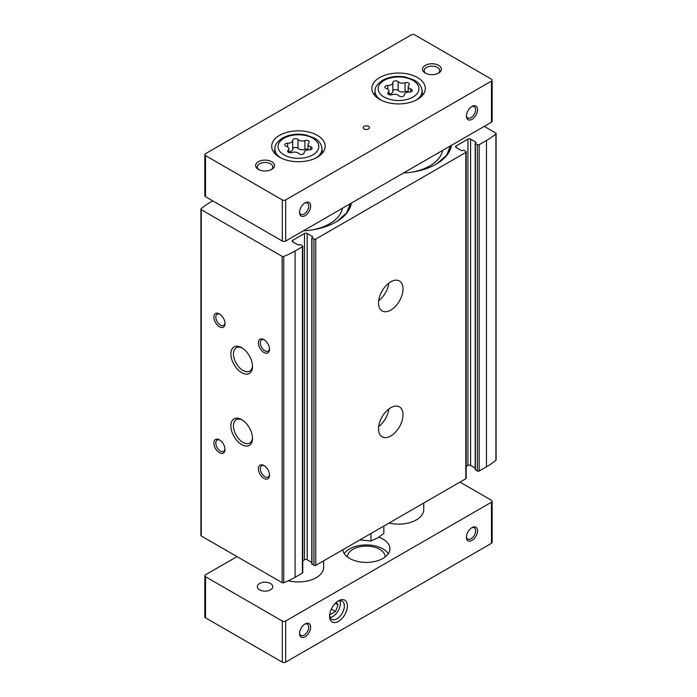 <?xml version="1.0" encoding="UTF-8"?>
<svg xmlns="http://www.w3.org/2000/svg" width="697" height="697" viewBox="0 0 697 697"><rect width="100%" height="100%" fill="white"/><g stroke="black" fill="none" stroke-linecap="round" stroke-linejoin="round"><path stroke-width="1.05" d="M475.371 469.36L477.375 471.033A1.255 0.723 0 0 0 479.161 471.033L486.454 466.816A79.458 45.871 0 0 0 495.889 460.255A1.255 0.723 0 0 0 496.107 459.846L496.107 133.536A1.255 0.723 0 0 0 495.733 133.022L484.232 126.384M475.188 468.096L470.588 465.448A1.891 1.089 0 0 0 467.922 465.448L466.18 466.45M311.96 563.707L313.964 565.38A1.255 0.723 0 0 0 315.75 565.38L465.805 478.743A1.255 0.723 0 0 0 466.18 478.229L466.18 151.92A1.255 0.723 0 0 0 465.805 151.406L463.801 150.247L462.581 150.447A0.941 0.549 0 0 1 461.248 150.447L456.126 147.485L456.126 145.943A1.891 1.089 0 0 0 455.577 146.719A1.891 1.089 0 0 0 456.126 147.485M311.777 562.444L307.177 559.787A1.891 1.089 0 0 0 304.511 559.787L302.768 560.797M212.768 200.893L210.546 202.174A79.458 45.871 0 0 0 201.111 208.743A1.255 0.723 0 0 0 200.893 209.152L200.893 535.453A1.255 0.723 0 0 0 201.267 535.967L282.128 582.657A1.255 0.723 0 0 0 283.723 582.744A79.458 45.871 0 0 0 295.101 577.299L302.393 573.082A1.255 0.723 0 0 0 302.768 572.568L302.768 246.268A1.255 0.723 0 0 0 302.393 245.753L300.39 244.595L299.17 244.786A0.941 0.549 0 0 1 297.837 244.786L292.714 241.833L292.714 240.291A1.891 1.089 0 0 0 292.165 241.066A1.891 1.089 0 0 0 292.714 241.833M351.393 203.08A53.181 30.703 180 0 1 336.041 221.96A53.181 30.703 180 0 1 303.334 230.82M451.517 145.264A53.181 30.703 180 0 1 436.165 164.152A53.181 30.703 180 0 1 403.458 173.013M200.893 209.152A1.255 0.723 0 0 0 201.267 209.666L282.128 256.348A1.255 0.723 0 0 0 283.723 256.435A79.458 45.871 0 0 0 295.101 250.99L302.393 246.782A1.255 0.723 0 0 0 302.768 246.268M311.777 563.96L311.777 237.66L312.3 237.207A0.941 0.549 0 0 0 312.3 236.44L307.177 233.486A1.891 1.089 0 0 0 304.511 233.486L292.714 240.291M311.777 237.66L313.964 239.071A1.255 0.723 0 0 0 315.75 239.071L465.805 152.434A1.255 0.723 0 0 0 466.18 151.92M475.188 469.621L475.188 143.312L475.711 142.868A0.941 0.549 0 0 0 475.711 142.092L470.588 139.139A1.891 1.089 0 0 0 467.922 139.139L456.126 145.943M475.188 143.312L477.375 144.723A1.255 0.723 0 0 0 479.161 144.723L486.454 140.515A79.458 45.871 0 0 0 495.889 133.946A1.255 0.723 0 0 0 496.107 133.536M390.773 435.982A17.303 9.993 120 0 0 402.082 420.735A17.303 9.993 120 0 0 399.433 406.865A17.303 9.993 120 0 0 382.122 416.858A17.303 9.993 120 0 0 382.122 436.845A17.303 9.993 120 0 0 390.773 435.982M390.773 310.087A17.303 9.993 120 0 0 402.082 294.84A17.303 9.993 120 0 0 399.433 280.969A17.303 9.993 120 0 0 382.122 290.963A17.303 9.993 120 0 0 382.122 310.949A17.303 9.993 120 0 0 390.773 310.087M241.693 444.625A15.308 8.834 -120 0 0 252.514 438.378A15.308 8.834 -120 0 0 241.693 419.638A15.308 8.834 -120 0 0 230.873 425.884A15.308 8.834 -120 0 0 241.693 444.625M241.693 372.686A15.308 8.834 -120 0 0 252.514 366.439A15.308 8.834 -120 0 0 241.693 347.69A15.308 8.834 -120 0 0 230.873 353.937A15.308 8.834 -120 0 0 241.693 372.686M219.442 452.684A7.867 4.539 -120 0 0 225.009 449.478A7.867 4.539 -120 0 0 219.442 439.842A7.867 4.539 -120 0 0 213.883 443.048A7.867 4.539 -120 0 0 219.442 452.684M219.442 326.788A7.867 4.539 -120 0 0 225.009 323.574A7.867 4.539 -120 0 0 219.442 313.938A7.867 4.539 -120 0 0 213.883 317.152A7.867 4.539 -120 0 0 219.442 326.788M263.945 478.377A7.867 4.539 -120 0 0 269.512 475.171A7.867 4.539 -120 0 0 263.945 465.535A7.867 4.539 -120 0 0 258.387 468.741A7.867 4.539 -120 0 0 263.945 478.377M263.945 352.482A7.867 4.539 -120 0 0 269.512 349.267A7.867 4.539 -120 0 0 263.945 339.631A7.867 4.539 -120 0 0 258.387 342.846A7.867 4.539 -120 0 0 263.945 352.482M381.494 292.104A10.856 6.264 120 0 0 382.801 289.847M378.689 300.703A17.303 9.993 120 0 0 388.839 283.121M381.494 418A10.856 6.264 120 0 0 382.801 415.743M378.689 426.599A17.303 9.993 120 0 0 388.839 409.017M264.451 339.953A6.508 3.755 -120 0 0 261.654 339.866A6.508 3.755 -120 0 0 260.661 345.085A6.508 3.755 -120 0 0 264.912 350.809A6.508 3.755 -120 0 0 268.162 351.131A6.508 3.755 -120 0 0 269.486 348.674M264.451 465.849A6.508 3.755 -120 0 0 261.654 465.77A6.508 3.755 -120 0 0 260.661 470.98A6.508 3.755 -120 0 0 264.912 476.713A6.508 3.755 -120 0 0 268.162 477.036A6.508 3.755 -120 0 0 269.486 474.57M219.947 314.26A6.508 3.755 -120 0 0 217.159 314.173A6.508 3.755 -120 0 0 216.157 319.392A6.508 3.755 -120 0 0 220.409 325.116A6.508 3.755 -120 0 0 223.659 325.438A6.508 3.755 -120 0 0 224.983 322.981M219.947 440.155A6.508 3.755 -120 0 0 217.159 440.077A6.508 3.755 -120 0 0 216.157 445.287A6.508 3.755 -120 0 0 220.409 451.02A6.508 3.755 -120 0 0 223.659 451.342A6.508 3.755 -120 0 0 224.983 448.877M242.364 348.099A13.478 7.78 -120 0 0 236.248 347.768A13.478 7.78 -120 0 0 234.183 358.572A13.478 7.78 -120 0 0 242.992 370.447A13.478 7.78 -120 0 0 249.726 371.118A13.478 7.78 -120 0 0 252.497 365.655M242.364 420.038A13.478 7.78 -120 0 0 236.248 419.716A13.478 7.78 -120 0 0 234.183 430.511A13.478 7.78 -120 0 0 242.992 442.386A13.478 7.78 -120 0 0 249.726 443.057A13.478 7.78 -120 0 0 252.497 437.594M451.159 145.473A52.806 30.485 180 0 1 437.141 163.568A52.806 30.485 180 0 1 436.034 164.231M442.543 150.447A44.216 25.528 180 0 1 412.197 172.115M351.027 203.289A52.806 30.485 180 0 1 337.008 221.376A52.806 30.485 180 0 1 335.91 222.038M342.419 208.255A44.216 25.528 180 0 1 312.064 229.923M259.589 583.52A7.737 4.47 180 0 1 268.023 582.553A7.737 4.47 180 0 1 272.797 586.674A7.737 4.47 180 0 1 265.06 591.143A7.737 4.47 180 0 1 257.324 586.674A7.737 4.47 180 0 1 259.589 583.52M298.002 139.496A4.931 2.849 0 0 0 304.92 140.567A2.814 1.629 0 0 1 307.778 140.533A2.814 1.629 0 0 1 309.215 141.953A2.814 1.629 0 0 1 308.797 142.807A4.931 2.849 0 0 0 308.065 144.296A4.931 2.849 0 0 0 310.653 146.806A2.814 1.629 0 0 1 312.134 148.234A2.814 1.629 0 0 1 309.233 149.855A4.931 2.849 0 0 0 304.162 152.704A4.931 2.849 0 0 0 304.162 152.782A2.814 1.629 0 0 1 304.171 152.835A2.814 1.629 0 0 1 302.036 154.412A2.814 1.629 0 0 1 298.874 153.601A4.931 2.849 0 0 0 291.947 152.53A2.814 1.629 0 0 1 289.098 152.565A2.814 1.629 0 0 1 287.652 151.153A2.814 1.629 0 0 1 288.07 150.299A4.931 2.849 0 0 0 288.802 148.801A4.931 2.849 0 0 0 286.214 146.3A2.814 1.629 0 0 1 284.733 144.863A2.814 1.629 0 0 1 287.634 143.242A4.931 2.849 0 0 0 292.705 140.393A4.931 2.849 0 0 0 292.705 140.315A2.814 1.629 0 0 1 292.705 140.271A2.814 1.629 0 0 1 294.831 138.694A2.814 1.629 0 0 1 298.002 139.496L298.002 148.313A2.814 1.629 0 0 0 294.892 147.494A2.814 1.629 0 0 0 292.705 149.001M398.126 81.688A4.931 2.849 0 0 0 405.053 82.76A2.814 1.629 0 0 1 407.902 82.725A2.814 1.629 0 0 1 409.348 84.145A2.814 1.629 0 0 1 408.93 84.999A4.931 2.849 0 0 0 408.198 86.489A4.931 2.849 0 0 0 410.786 88.989A2.814 1.629 0 0 1 412.267 90.427A2.814 1.629 0 0 1 409.366 92.048A4.931 2.849 0 0 0 404.295 94.897A4.931 2.849 0 0 0 404.295 94.975A2.814 1.629 0 0 1 404.295 95.027A2.814 1.629 0 0 1 402.169 96.604A2.814 1.629 0 0 1 398.998 95.794A4.931 2.849 0 0 0 392.08 94.722A2.814 1.629 0 0 1 389.222 94.757A2.814 1.629 0 0 1 387.785 93.337A2.814 1.629 0 0 1 388.203 92.483A4.931 2.849 0 0 0 388.935 90.993A4.931 2.849 0 0 0 386.347 88.493A2.814 1.629 0 0 1 384.866 87.055A2.814 1.629 0 0 1 387.767 85.435A4.931 2.849 0 0 0 392.838 82.586A4.931 2.849 0 0 0 392.838 82.507A2.814 1.629 0 0 1 392.829 82.455A2.814 1.629 0 0 1 394.964 80.878A2.814 1.629 0 0 1 398.126 81.688L398.126 90.497A2.814 1.629 0 0 0 395.025 89.686A2.814 1.629 0 0 0 392.838 91.194M299.571 211.853A6.508 3.755 120 0 0 300.895 214.319A6.508 3.755 120 0 0 304.145 213.996A6.508 3.755 120 0 0 308.396 208.264A6.508 3.755 120 0 0 307.403 203.054A6.508 3.755 120 0 0 304.606 203.132M466.45 115.51A6.508 3.755 120 0 0 467.774 117.967A6.508 3.755 120 0 0 471.033 117.645A6.508 3.755 120 0 0 475.276 111.912A6.508 3.755 120 0 0 474.282 106.702A6.508 3.755 120 0 0 471.486 106.789M411.361 34.85L205.537 153.68A2.361 1.359 0 0 0 204.848 154.647A2.361 1.359 0 0 0 205.537 155.605L282.302 199.926A2.361 1.359 0 0 0 285.639 199.926L491.463 81.096A2.361 1.359 0 0 0 492.152 80.138A2.361 1.359 0 0 0 491.463 79.17L414.698 34.85A2.361 1.359 0 0 0 411.361 34.85M204.848 154.647L204.848 195.752A2.361 1.359 0 0 0 205.537 196.72L282.302 241.04A2.361 1.359 0 0 0 285.639 241.04L491.463 122.21A2.361 1.359 0 0 0 492.152 121.243L492.152 80.138M305.112 215.661A7.867 4.539 120 0 0 310.67 206.033A7.867 4.539 120 0 0 305.112 202.818A7.867 4.539 120 0 0 299.544 212.454A7.867 4.539 120 0 0 305.112 215.661M471.991 119.318A7.867 4.539 120 0 0 477.558 109.682A7.867 4.539 120 0 0 471.991 106.467A7.867 4.539 120 0 0 466.432 116.103A7.867 4.539 120 0 0 471.991 119.318M279.523 135.375A26.747 15.439 180 0 1 308.675 132.029A26.747 15.439 180 0 1 325.185 146.292A26.747 15.439 180 0 1 298.438 161.739A26.747 15.439 180 0 1 271.691 146.292A26.747 15.439 180 0 1 279.523 135.375M379.647 77.567A26.747 15.439 180 0 1 408.799 74.213A26.747 15.439 180 0 1 425.309 88.484A26.747 15.439 180 0 1 398.562 103.923A26.747 15.439 180 0 1 371.815 88.484A26.747 15.439 180 0 1 379.647 77.567M364.078 126.384A3.145 1.821 180 0 1 367.502 125.991A3.145 1.821 180 0 1 369.445 127.664A3.145 1.821 180 0 1 366.3 129.485A3.145 1.821 180 0 1 363.154 127.664A3.145 1.821 180 0 1 364.078 126.384M258.387 161.713A9.444 5.454 180 0 1 271.734 161.713A9.444 5.454 180 0 1 271.734 169.415A9.444 5.454 180 0 1 258.387 169.415A9.444 5.454 180 0 1 258.387 161.713M425.266 65.361A9.444 5.454 180 0 1 438.613 65.361A9.444 5.454 180 0 1 438.613 73.072A9.444 5.454 180 0 1 425.266 73.072A9.444 5.454 180 0 1 425.266 65.361M423.741 503.025L423.741 509.594A25.17 14.532 180 0 1 389.048 523.055M323.608 560.841L323.608 567.41A25.17 14.532 180 0 1 288.419 580.74M425.928 73.42A7.737 4.47 180 0 1 424.203 70.606A7.737 4.47 180 0 1 426.468 67.443A7.737 4.47 180 0 1 434.902 66.476A7.737 4.47 180 0 1 439.676 70.606A7.737 4.47 180 0 1 437.951 73.42M259.049 169.763A7.737 4.47 180 0 1 257.324 166.958A7.737 4.47 180 0 1 259.589 163.795A7.737 4.47 180 0 1 268.023 162.828A7.737 4.47 180 0 1 272.797 166.958A7.737 4.47 180 0 1 271.072 169.763M388.935 94.182A4.931 2.849 0 0 0 392.838 91.403A4.931 2.849 0 0 0 392.838 91.316L392.838 82.673M398.126 90.497A4.931 2.849 0 0 0 405.053 91.568L405.053 82.76M408.198 91.647A2.814 1.629 0 0 0 405.053 91.568M288.802 151.99A4.931 2.849 0 0 0 292.705 149.21A4.931 2.849 0 0 0 292.705 149.132L292.705 140.48M298.002 148.313A4.931 2.849 0 0 0 304.92 149.376L304.92 140.567M308.065 149.454A2.814 1.629 0 0 0 304.92 149.376M237.024 556.615L205.537 574.79A2.361 1.359 0 0 0 204.848 575.757A2.361 1.359 0 0 0 205.537 576.724L282.302 621.044A2.361 1.359 0 0 0 285.639 621.044L491.463 502.215A2.361 1.359 0 0 0 492.152 501.248A2.361 1.359 0 0 0 491.463 500.28L459.976 482.106M204.848 575.757L204.848 616.862A2.361 1.359 0 0 0 205.537 617.83L282.302 662.15A2.361 1.359 0 0 0 285.639 662.15L491.463 543.32A2.361 1.359 0 0 0 492.152 542.353L492.152 501.248M338.489 621.358A12.59 7.266 120 0 0 347.385 605.946A12.59 7.266 120 0 0 338.489 600.805A12.59 7.266 120 0 0 329.585 616.226A12.59 7.266 120 0 0 338.489 621.358M305.112 636.779A7.867 4.539 120 0 0 310.67 627.143A7.867 4.539 120 0 0 305.112 623.928A7.867 4.539 120 0 0 299.544 633.564A7.867 4.539 120 0 0 305.112 636.779M471.991 540.428A7.867 4.539 120 0 0 477.558 530.792A7.867 4.539 120 0 0 471.991 527.585A7.867 4.539 120 0 0 466.432 537.221A7.867 4.539 120 0 0 471.991 540.428M378.732 537.195A23.602 13.626 180 0 1 389.902 548.783A23.602 13.626 180 0 1 367.162 562.392A23.602 13.626 180 0 1 342.767 549.776M466.45 536.62A6.508 3.755 120 0 0 467.774 539.086A6.508 3.755 120 0 0 471.033 538.764A6.508 3.755 120 0 0 475.276 533.031A6.508 3.755 120 0 0 474.282 527.821A6.508 3.755 120 0 0 471.486 527.899M299.571 632.972A6.508 3.755 120 0 0 300.895 635.429A6.508 3.755 120 0 0 304.145 635.106A6.508 3.755 120 0 0 308.396 629.374A6.508 3.755 120 0 0 307.403 624.163A6.508 3.755 120 0 0 304.606 624.251M330.134 617.394A10.455 6.038 120 0 0 332.922 616.409A10.455 6.038 120 0 0 339.77 600.701M329.82 613.735L330.352 614.493L335.492 611.53L338.062 604.909L336.294 602.391M329.62 615.294A10.455 6.038 120 0 0 331.755 619.276A10.455 6.038 120 0 0 336.982 618.753A10.455 6.038 120 0 0 343.813 609.535A10.455 6.038 120 0 0 342.21 601.163A10.455 6.038 120 0 0 337.697 601.302M344.266 553.662A23.602 13.626 180 0 1 349.615 548.905A23.602 13.626 180 0 1 388.334 553.662M347.42 556.955A18.88 10.899 180 0 1 352.952 549.297A18.88 10.899 180 0 1 373.487 546.918A18.88 10.899 180 0 1 385.18 556.955M331.328 609.117L335.492 611.53M335.309 603.314L338.062 604.909M359.852 539.914L371.004 540.977L377.425 537.988L383.847 533.553L383.847 526.061M371.004 540.977L371.004 533.475M302.393 573.082L302.393 246.782M295.101 577.299L295.101 250.99M315.75 565.38L315.75 239.071M465.805 478.743L465.805 152.434M201.267 535.967L201.267 209.666M282.128 582.657L282.128 256.348M283.723 582.744L283.723 256.435M479.161 471.033L479.161 144.723M486.454 466.816L486.454 140.515M495.889 460.255L495.889 133.946M470.588 465.448L470.588 139.139M467.922 465.448L467.922 139.139M477.375 471.033L477.375 144.723M475.371 469.874L475.371 143.573M475.711 142.868L475.711 142.092M304.511 559.787L304.511 233.486M313.964 565.38L313.964 239.071M311.96 564.221L311.96 237.912M312.3 237.207L312.3 236.44M307.177 559.787L307.177 233.486M284.019 138.224A20.387 11.771 180 0 1 318.128 143.504A20.387 11.771 180 0 1 293.158 157.923A20.387 11.771 180 0 1 284.019 138.224M384.143 80.416A20.387 11.771 180 0 1 418.261 85.696A20.387 11.771 180 0 1 393.291 100.115A20.387 11.771 180 0 1 384.143 80.416M205.537 155.605L205.537 196.72M282.302 199.926L282.302 241.04M285.639 199.926L285.639 241.04M491.463 81.096L491.463 122.21M422.582 95.28L422.042 90.244A23.524 13.583 180 0 1 416.074 100.159M381.059 100.159A23.524 13.583 180 0 1 375.082 90.244L374.542 95.28M322.458 153.087L321.918 148.052A23.524 13.583 180 0 1 315.941 157.966M280.926 157.966A23.524 13.583 180 0 1 274.958 148.052L274.418 153.087M387.767 89.155L387.767 85.435M410.786 91.856L410.786 88.989M388.203 94.191L388.203 92.483M287.634 146.962L287.634 143.242M310.653 149.663L310.653 146.806M288.07 151.998L288.07 150.299M205.537 576.724L205.537 617.83M282.302 621.044L282.302 662.15M285.639 621.044L285.639 662.15M491.463 502.215L491.463 543.32M450.428 145.9L446.69 155.126L437.141 163.568M350.295 203.707L346.566 212.934L337.008 221.376M422.042 90.244C421.415 86.045 418.871 82.682 414.41 80.181L405.584 77.045C396.994 75.581 389.327 76.653 382.575 80.26C377.347 83.989 374.847 87.317 375.082 90.244M321.918 148.052C321.282 143.852 318.738 140.498 314.286 137.989L305.452 134.852C296.87 133.388 289.203 134.46 282.442 138.067C277.214 141.796 274.723 145.124 274.958 148.052M392.838 91.403L392.838 82.586M408.198 92.109L408.198 86.489M388.935 94.653L388.935 90.993M292.705 149.21L292.705 140.393M308.065 149.916L308.065 144.296M288.802 152.46L288.802 148.801"/></g></svg>
